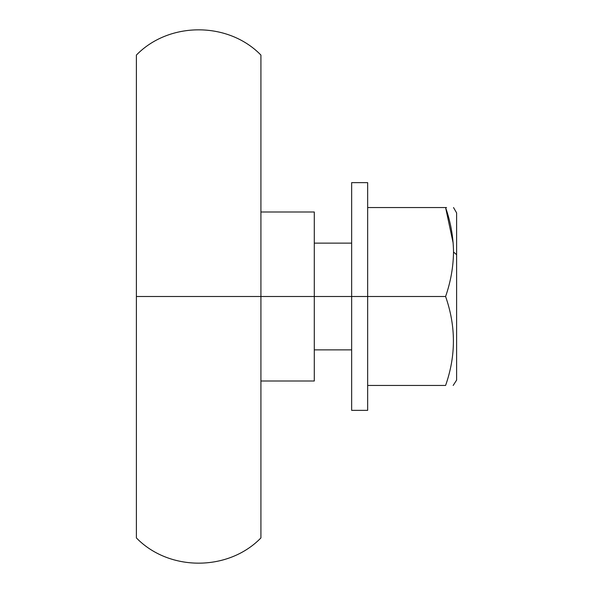 <?xml version="1.0" encoding="UTF-8"?>
<svg xmlns="http://www.w3.org/2000/svg" width="593" height="593" viewBox="0 0 593 593"><rect width="100%" height="100%" fill="white"/><g stroke="black" fill="none" stroke-linecap="round" stroke-linejoin="round"><path stroke-width="0.89" d="M351.649 243.13L314.29 243.13L314.29 296.5L351.649 296.5L136.39 296.5L136.39 537.925C169.042 571.57 228.253 571.578 260.92 537.925L260.92 55.075C228.253 21.422 169.042 21.422 136.39 55.075L136.39 296.5L314.29 296.5L314.29 211.998L260.92 211.998L260.92 55.127L260.92 296.5M260.92 381.002L314.29 381.002L314.29 296.5M136.39 380.113L136.39 296.5M446.551 207.55L445.588 207.55C456.017 207.55 456.017 207.55 445.588 207.55L367.66 207.55L445.588 207.55C456.017 207.55 456.017 207.55 445.588 207.55L453.178 243.13L445.588 207.55C450.665 222.034 453.311 236.859 453.526 252.025L456.61 254.694L456.61 349.87M453.171 385.45L456.61 380.113L456.61 212.887L453.526 207.55M456.61 254.694L453.526 252.025C453.304 267.154 450.658 281.979 445.588 296.5C456.017 326.224 456.017 355.874 445.588 385.45L367.66 385.45L445.588 385.45C456.017 355.874 456.017 326.224 445.588 296.5L367.66 296.5L445.588 296.5C450.658 281.979 453.304 267.154 453.526 252.025C453.311 236.859 450.665 222.034 445.588 207.55M445.588 385.45C456.017 385.45 456.017 385.45 445.588 385.45M367.66 410.356L367.66 296.5L351.649 296.5L351.649 410.356L367.66 410.356M351.649 355.207L351.649 296.5L367.66 296.5L367.66 182.644L351.649 182.644L351.649 296.5M367.66 207.55L367.66 296.5M314.29 349.87L351.649 349.87"/></g></svg>
